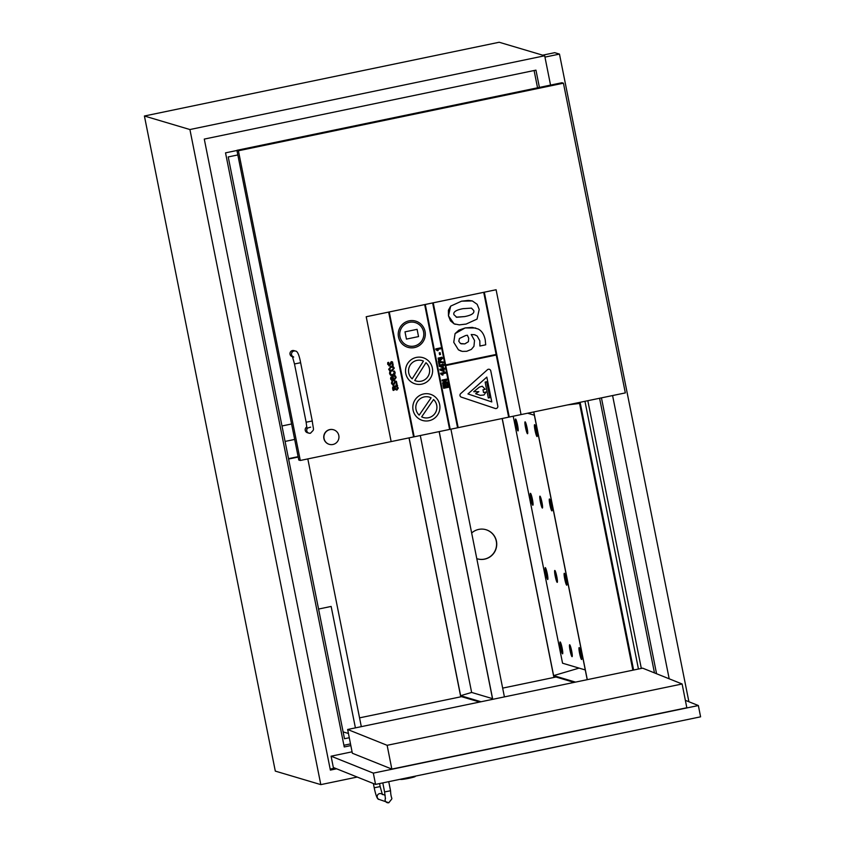 <?xml version="1.0" encoding="UTF-8"?>
<svg xmlns="http://www.w3.org/2000/svg" width="845" height="845" viewBox="0 0 845 845"><rect width="100%" height="100%" fill="white"/><g stroke="black" fill="none" stroke-linecap="round" stroke-linejoin="round"><path stroke-width="1.27" d="M298.116 456.67L288.515 458.666M294.673 439.432L285.071 441.428M291.588 423.979L281.987 425.975M349.291 737.738L344.485 738.731L228.224 156.938L237.825 154.941M318.565 609.055L331.145 606.435L355.407 727.872M348.446 733.481L343.112 731.897M361.311 726.647L307.812 458.909M298.19 457.05L288.589 459.046M556.01 677.014L502.659 688.115M461.539 696.66L359.558 717.859M471.668 532.994A15.189 15.041 -73.5 0 1 496.099 548.563A15.189 15.041 -73.5 0 1 476.791 558.661M633.613 670.032L580.114 402.304M485.917 529.699A15.189 15.041 -73.5 0 1 495.941 548.521A15.189 15.041 -73.5 0 1 477.267 558.809M584.951 401.291L638.45 669.029M587.824 400.699L641.323 668.427M350.506 743.896L343.904 745.269M350.844 745.586L344.242 746.959L225.53 152.85L236.938 150.484M334.916 768.116L330.173 769.098M534.093 70.515L537.547 87.806M599.58 398.248L654.463 672.895M336.616 768.792L330.374 770.101L204.279 139.087L535.952 70.135L539.406 87.426M601.439 397.868L656.565 673.74M144.41 116.008L499.184 42.25L544.687 55.77L189.914 129.538L144.41 116.008L275.301 771.105L320.815 784.625L189.914 129.538M320.815 784.625L357.224 777.051M544.687 55.77L550.549 85.102M612.583 395.544L669.187 678.799M542.691 55.178L554.721 52.675L559.474 54.091L688.897 701.751M544.962 57.111L559.474 54.091M329.941 429.63A7.594 7.52 106.5 0 0 329.265 444.333A7.594 7.52 106.5 0 0 338.644 439.199A7.594 7.52 106.5 0 0 329.941 429.63M329.191 444.312A7.594 7.52 -73.5 0 1 329.782 429.577A7.594 7.52 -73.5 0 1 333.511 429.756M310.411 433.221A3.126 3.095 -73.5 0 1 308.911 433.158L307.4 432.714A3.126 3.095 -73.5 0 1 306.893 426.926M292.571 356.738L292.19 356.622A3.126 3.095 -73.5 0 1 292.476 350.559A3.126 3.095 -73.5 0 1 293.975 350.622L295.486 351.076A3.126 3.095 106.5 0 0 292.381 356.273M563.435 83.19L238.406 150.769L236.906 150.315L561.936 82.736L563.435 83.19L625.332 392.904L509.25 417.039L484.312 292.201L433.231 302.816L424.676 304.601L449.614 429.44L424.676 304.601L366.212 316.748L391.15 441.586L366.202 316.748L496.099 289.74L521.048 414.578M236.906 150.315L298.792 460.029L300.292 460.472L391.15 441.586M300.292 460.472L238.406 150.769M682.116 683.985L642.633 668.152L347.654 729.488L387.137 745.311L682.116 683.985L686.827 707.751L391.837 769.077L387.137 745.311M391.837 769.077L352.354 753.244L347.654 729.488M352.08 751.828L331.092 756.19L333.331 767.482L375.56 784.403L373.332 773.122L331.092 756.19M685.358 700.325L698.361 705.543L373.332 773.122M698.361 705.543L700.589 716.824L375.56 784.403M415.275 776.154L415.317 776.407A7.594 0.602 168.8 0 1 408.885 778.287A7.594 0.602 168.8 0 1 400.424 779.354L400.403 779.238M525.263 753.402L596.676 738.435L525.157 753.37M485.22 339.774C484.09 334.398 481.734 330.807 478.154 329.001L472.228 327.385L465.162 327.945L458.898 330.152L455.085 333.595L453.754 342.278L458.455 349.862L462.289 351.393L466.715 351.298L471.383 349.386L473.939 346.313L474.52 340.472L471.214 334.514L474.658 334.747L477.193 336.004L479.823 340.82L479.918 346.027L485.706 344.823L485.22 339.774M465.542 335.571L467.391 335.233L468.711 338.243L468.394 341.718L464.834 343.894L460.472 343.514L458.782 341.264L459.469 338.454L465.542 335.571M461.201 343.82L464.824 343.883L468.394 341.718L468.711 338.243L467.38 335.233M479.907 346.017L479.812 340.82L477.182 336.004L474.784 334.778M461.159 351.129L458.444 349.851L453.744 342.278L455.075 333.595L465.151 327.945L475.682 327.997M443.435 367.564L443.044 365.621L443.995 365.42L443.826 364.544L442.748 364.142L439.083 365.526L439.231 366.286L443.435 367.564M442.252 365.779L442.474 366.878L440.636 366.117L442.252 365.779L442.463 366.878M442.748 364.142L439.073 365.526L439.22 366.286L442.643 367.723M442.875 364.734L443.826 364.544M442.695 368.008L442.822 368.6L443.488 367.839L442.695 368.008M442.812 368.589L439.822 369.223L442.812 368.589M439.812 369.212L439.97 369.983L439.812 369.212M439.96 369.983L443.382 371.42L439.96 369.983M443.382 371.42L444.174 371.261L443.783 369.307L444.734 369.117L444.554 368.23L443.614 368.431L444.554 368.23M443.213 370.575L441.375 369.814L442.991 369.476L443.213 370.575L442.991 369.476M443.614 368.431L443.488 367.839M438.956 364.48L438.323 361.364L438.956 364.48L439.801 364.311L439.379 362.23L443.488 362.875L443.308 361.998L438.988 361.227M440.488 362.674L439.379 362.241M443.308 361.987L440.361 361.829M442.178 380.968L441.998 380.081L442.188 380.968L445.357 380.313L442.579 382.922L442.759 383.852L447.48 382.869L447.311 381.982L444.206 382.627L446.92 380.06L446.73 379.099L442.009 380.081L446.72 379.099M442.759 383.852L442.569 382.922L445.336 380.313M447.301 381.982L444.216 382.627M437.361 350.717L435.893 349.619L438.185 350.548L437.266 349.513L440.678 348.805L440.498 347.887L435.756 348.879L436.115 349.661M435.893 349.619L435.745 348.879L440.498 347.887M390.665 375.349L389.577 373.691L390.675 375.349L392.872 375.613L394.826 374.483L395.143 372.539L394.414 371.05L393.411 371.261L394.372 372.719L392.693 374.684L391.404 374.684L390.369 373.553L390.686 371.821L389.682 372.032L389.587 373.691L389.672 372.032L390.686 371.821M391.404 374.673L392.682 374.684L394.361 372.719L393.4 371.251L394.414 371.05M392.26 380.746L390.591 378.887L391.721 380.514L393.928 380.768L396.136 377.504L395.787 376.521L395.323 375.771L394.351 375.972L395.354 377.683L393.802 379.849L393.062 376.141L390.876 377.219L390.591 378.887L390.876 377.219M392.555 377.155L393.126 379.986L391.341 378.782L392.555 377.155M393.126 379.986L391.974 379.764L393.126 379.986L392.555 377.166M393.802 379.838L395.354 377.673L394.34 375.972L395.323 375.771M390.865 377.208L393.062 376.141M444.259 387.168L445.304 386.947L444.829 384.559L445.304 386.947L444.259 387.168L443.741 384.602L442.949 384.771L443.646 388.299L448.368 387.316L447.649 383.693L446.847 383.862L447.385 386.524L446.107 386.788L445.621 384.401L444.829 384.559L445.621 384.401M443.731 384.602L442.938 384.771L443.646 388.299M447.639 383.693L446.847 383.862L447.385 386.524L446.107 386.778M398.291 388.108L397.224 386.514L397.604 385.5L393.971 386.249L392.682 387.126L392.608 388.827L393.168 390.411L394.087 390.221L393.39 387.697L394.288 387.126L395.175 389.429L396.918 390.084L398.291 388.108M395.175 389.429L396.918 390.084L395.175 389.429M396.485 386.672L397.393 387.961L396.675 389.165L395.544 388.542L395.006 386.978L396.485 386.672L397.393 387.961M395.534 388.542L396.664 389.165L395.544 388.542M396.664 389.165L397.382 387.95M393.168 390.411L392.671 387.126L397.604 385.5M396.918 390.084L395.164 389.429L394.288 387.126M442.231 375.085L443.055 374.916L442.136 373.881L445.547 373.173L445.368 372.265L440.625 373.247L442.241 375.085L440.984 374.029M445.357 372.254L440.615 373.247L440.763 373.986M396.094 384.834L397.097 384.623L396.4 381.306L395.111 381.01L393.284 384.433L392.333 383.535L392.587 381.739L391.626 381.94L391.573 383.672L393.601 385.331L395.418 381.908L396.432 382.88L396.094 384.834L396.421 382.88L395.407 381.908L396.094 382.098M396.4 381.306L395.111 381.01L396.389 381.306L395.111 381.01L393.907 383.514M392.84 385.309L393.601 385.331L391.562 383.672L391.626 381.94L392.587 381.739M393.284 384.433L393.897 383.503M438.523 360.234L438.09 358.079L441.946 357.287L438.101 358.079L438.523 360.245L440.541 360.308L442.653 358.259L441.681 357.181M438.576 359.104L439.157 359.505L438.587 359.104L441.322 358.026L441.893 358.417L440.361 359.357L438.587 359.104M439.157 359.505L441.893 358.417L441.312 358.016L441.893 358.417M391.964 371.103L394.288 368.124L393.21 366.54L391.003 366.318L388.679 369.286L389.756 370.87L391.964 371.103M391.193 367.248L392.798 367.311L393.527 368.283L391.774 370.173L390.369 370.184L389.45 369.128L391.193 367.248M390.369 370.184L391.774 370.163L393.516 368.283L392.587 367.237M390.253 371.082L388.668 369.286L391.003 366.318L392.714 366.329M439.59 354.646L439.22 352.851L439.59 354.646L440.498 354.456L440.139 352.661L439.231 352.851L440.129 352.661M389.408 365.051L388.457 364.142L388.711 362.357L387.76 362.547L387.697 364.29L389.725 365.938L391.541 362.516L392.555 363.487L392.217 365.452L393.221 365.241L392.524 361.913L391.246 361.618L389.08 365.04L391.235 361.618L392.513 361.913M388.964 365.917L389.725 365.938L387.697 364.279L387.749 362.547L388.711 362.357M391.541 362.516L392.217 362.706L391.541 362.516M392.217 365.441L392.207 362.706M461.528 301.169L472.334 300.936L468.352 300.397L461.539 301.179L450.681 306.112L461.539 301.179M455.36 324.3L454.092 323.846L448.452 315.808L450.681 306.112L448.399 310.252L448.463 315.808L450.469 320.846L454.103 323.846L459.289 324.86L466.113 324.079L477.055 319.093L479.199 309.418L477.161 304.316L472.334 300.936M464.634 316.59L456.744 317.276L453.913 314.678C453.015 312.006 456.057 309.999 463.028 308.668L471.447 308.119L473.749 310.548C474.605 313.241 471.563 315.259 464.634 316.59L464.634 316.579C471.552 315.248 474.594 313.241 473.739 310.548L471.447 308.119M456.215 317.15L464.634 316.579M391.161 441.586L457.578 427.781L432.64 302.943L457.589 427.781L458.18 427.654L445.769 365.536L496.247 355.037L508.658 417.166L496.237 355.048M413.596 436.928L388.647 312.09L413.606 436.928M496.121 354.446L483.71 292.328L496.131 354.446L445.642 364.945L496.121 354.446M488.315 397.974L485.136 382.077L486.646 381.76L485.146 382.077L488.325 397.974L489.836 397.657L486.657 381.76M406.445 339.099L418.539 336.585L417.092 329.339L404.998 331.853L406.445 339.099L404.998 331.853M404.987 331.853L417.092 329.339M491.779 401.914L486.826 377.102L491.79 401.924L467.95 393.95L486.826 377.092M487.407 369.74A2.07 2.049 -73.5 0 1 489.35 369.307L489.35 369.307A2.07 2.049 106.5 0 0 487.417 369.74L460.652 393.643A2.07 2.049 106.5 0 0 461.349 397.139L495.149 408.452A2.07 2.049 106.5 0 0 495.212 408.473A2.07 2.049 -73.5 0 1 495.202 408.473A2.07 2.049 -73.5 0 1 495.138 408.452L461.338 397.139A2.07 2.049 -73.5 0 1 460.641 393.643L487.417 369.74M495.202 408.473L495.212 408.473A2.07 2.049 106.5 0 0 497.811 406.075L490.776 370.87A2.07 2.049 106.5 0 0 489.35 369.307L489.35 369.307M412.18 378.845A10.626 10.531 -73.5 0 1 423.429 361.09L412.18 378.845M412.17 378.845L423.429 361.09M423.419 361.079A10.626 10.531 106.5 0 0 422.099 360.583M425.964 362.706A10.626 10.531 -73.5 0 1 414.715 380.472L425.964 362.706A10.626 10.531 106.5 0 1 416.036 380.968M415.17 383.873L415.18 383.883A13.668 13.541 -73.5 0 1 415.17 383.873A13.668 13.541 -73.5 0 1 416.395 357.403A13.668 13.541 106.5 0 0 415.18 383.883A13.668 13.541 106.5 0 0 432.048 374.631A13.668 13.541 106.5 0 0 416.395 357.403A13.668 13.541 -73.5 0 1 422.954 357.678A13.668 13.541 -73.5 0 1 422.965 357.678L422.965 357.678M450.205 429.313L425.267 304.485M458.18 427.654L509.25 417.039M445.642 364.945L433.231 302.827M414.187 436.802L389.249 311.963M419.183 415.138L431.087 397.815L419.183 415.138A10.626 10.531 -73.5 0 1 431.098 397.815L431.098 397.815A10.626 10.531 106.5 0 0 429.397 397.15M433.57 399.537A10.626 10.531 -73.5 0 1 421.666 416.86L433.57 399.537M423.345 417.525A10.626 10.531 106.5 0 0 433.559 399.537M422.479 420.44L422.479 420.44A13.668 13.541 -73.5 0 1 423.694 393.96A13.668 13.541 106.5 0 0 422.489 420.44A13.668 13.541 106.5 0 0 439.358 411.198A13.668 13.541 106.5 0 0 423.704 393.96A13.668 13.541 -73.5 0 1 430.263 394.235L430.274 394.235M409.392 322.325A12.147 12.041 -73.5 0 1 423.303 337.651A12.147 12.041 -73.5 0 1 399.738 333.722A12.147 12.041 -73.5 0 1 409.392 322.325M408.304 345.869A12.147 12.041 106.5 0 0 423.292 337.641A12.147 12.041 106.5 0 0 415.222 322.568M407.871 347.316L407.871 347.316A13.668 13.541 -73.5 0 1 409.086 320.846A13.668 13.541 106.5 0 0 407.871 347.316A13.668 13.541 106.5 0 0 424.75 338.074A13.668 13.541 106.5 0 0 409.096 320.846A13.668 13.541 -73.5 0 1 415.655 321.111A13.668 13.541 -73.5 0 1 415.655 321.121L415.655 321.121M483.541 392.524L486.076 392.006L483.541 392.524L482.991 389.767L485.21 389.302L482.284 386.239L479.411 387.084L473.728 391.689L478.84 391.679L475.629 393.717L480.309 395.354L484.027 394.974L486.076 392.006M480.309 395.344L475.629 393.717L478.83 391.679M473.728 391.689L479.411 387.084M479.4 387.084L482.284 386.239M496.099 289.74L484.301 292.201M575.519 682.116L553.623 675.609L579.078 668.11M553.623 675.609L502.247 418.497M533.713 411.948L587.212 679.686M632.863 670.191L579.564 403.445L577.526 402.833M502.152 418.507L553.665 676.317L574.125 682.401M567.523 404.913L579.564 403.445M587.296 679.665L533.797 411.927M492.508 698.646L471.637 692.446L420.292 435.534M481.048 701.751L460.631 695.688L471.637 692.446M460.631 695.688L409.107 437.858M439.146 431.615L492.646 699.343M504.412 696.893L450.913 429.165M409.022 437.879L460.673 696.407L479.664 702.037M492.73 699.322L439.231 431.594M527.111 428.024A6.073 0.729 78.3 0 1 527.555 433.738A6.073 0.729 78.3 0 1 525.601 427.94A6.073 0.729 78.3 0 1 525.072 421.845A6.073 0.729 78.3 0 1 527.111 428.024M525.622 422.616A6.073 0.729 -101.7 0 0 527.745 432.809M541.951 502.331A6.073 0.729 78.3 0 1 542.395 508.046A6.073 0.729 78.3 0 1 540.451 502.247A6.073 0.729 78.3 0 1 539.923 496.152A6.073 0.729 78.3 0 1 541.951 502.331M540.473 496.923A6.073 0.729 -101.7 0 0 542.585 507.116M556.802 576.639A6.073 0.729 78.3 0 1 557.246 582.353A6.073 0.729 78.3 0 1 555.292 576.554A6.073 0.729 78.3 0 1 554.774 570.46A6.073 0.729 78.3 0 1 556.802 576.639M555.323 571.231A6.073 0.729 -101.7 0 0 557.436 581.423M571.653 650.946A6.073 0.729 78.3 0 1 572.097 656.66A6.073 0.729 78.3 0 1 570.143 650.861A6.073 0.729 78.3 0 1 569.625 644.767A6.073 0.729 78.3 0 1 571.653 650.946M570.164 645.538A6.073 0.729 -101.7 0 0 572.287 655.731M581.17 653.776A6.073 0.729 78.3 0 1 581.613 659.491A6.073 0.729 78.3 0 1 579.659 653.692A6.073 0.729 78.3 0 1 579.131 647.587A6.073 0.729 78.3 0 1 581.17 653.776M579.681 648.368A6.073 0.729 -101.7 0 0 581.804 658.551M562.136 648.126A6.073 0.729 78.3 0 1 562.58 653.829A6.073 0.729 78.3 0 1 560.626 648.03A6.073 0.729 78.3 0 1 560.108 641.936A6.073 0.729 78.3 0 1 562.136 648.126M560.657 642.718A6.073 0.729 -101.7 0 0 562.77 652.9M566.319 579.469A6.073 0.729 78.3 0 1 566.763 585.184A6.073 0.729 78.3 0 1 564.809 579.385A6.073 0.729 78.3 0 1 564.291 573.28A6.073 0.729 78.3 0 1 566.319 579.469M564.83 574.061A6.073 0.729 -101.7 0 0 566.953 584.244M547.285 573.818A6.073 0.729 78.3 0 1 547.729 579.522A6.073 0.729 78.3 0 1 545.785 573.723A6.073 0.729 78.3 0 1 545.257 567.629A6.073 0.729 78.3 0 1 547.285 573.818M545.807 568.41A6.073 0.729 -101.7 0 0 547.919 578.593M551.468 505.162A6.073 0.729 78.3 0 1 551.912 510.876A6.073 0.729 78.3 0 1 549.958 505.078A6.073 0.729 78.3 0 1 549.44 498.972A6.073 0.729 78.3 0 1 551.468 505.162M549.989 499.754A6.073 0.729 -101.7 0 0 552.102 509.936M532.445 499.511A6.073 0.729 78.3 0 1 532.889 505.215A6.073 0.729 78.3 0 1 530.935 499.416A6.073 0.729 78.3 0 1 530.417 493.322A6.073 0.729 78.3 0 1 532.445 499.511M530.956 494.103A6.073 0.729 -101.7 0 0 533.079 504.285M536.617 430.855A6.073 0.729 78.3 0 1 537.061 436.569A6.073 0.729 78.3 0 1 535.117 430.77A6.073 0.729 78.3 0 1 534.589 424.665A6.073 0.729 78.3 0 1 536.617 430.855M535.138 425.447A6.073 0.729 -101.7 0 0 537.251 435.629M517.594 425.204A6.073 0.729 78.3 0 1 518.038 430.908A6.073 0.729 78.3 0 1 516.084 425.109A6.073 0.729 78.3 0 1 515.566 419.014A6.073 0.729 78.3 0 1 517.594 425.204M516.115 419.796A6.073 0.729 -101.7 0 0 518.228 429.978M585.268 669.948L562.559 663.209L513.211 416.215M527.607 413.216L534.367 415.222M312.27 420.99L306.133 422.215L294.493 363.952L300.63 362.727L312.27 420.99C313.632 432.006 314.657 428.457 310.506 433.231L308.911 433.158A3.126 3.095 -73.5 0 1 307.031 428.764M310.633 427.147A3.126 3.095 -73.5 0 1 310.685 427.158C307.686 427.855 306.46 428.542 307.02 429.197L306.133 422.215M373.374 783.526L374.208 787.772L380.166 786.589L379.574 783.568M374.208 787.772C375.888 795.832 377.493 799.708 379.035 799.402A3.042 3.01 -68.2 0 1 377.377 795.462A3.042 3.01 -68.2 0 1 381.296 793.761L385.162 795.314M388.7 802.739A3.042 3.01 -68.2 0 1 385.457 798.367M388.742 781.667L390.548 790.751L384.591 791.934L385.436 798.821M294.493 363.952L292.286 356.094L293.701 357.065M300.63 362.727C299.151 354.889 297.429 351.013 295.486 351.076M380.166 786.589L382.415 794.617M390.548 790.751C391.055 801.873 394.034 795.842 388.827 802.75L379.035 799.402M382.796 782.903L384.591 791.934"/></g></svg>
